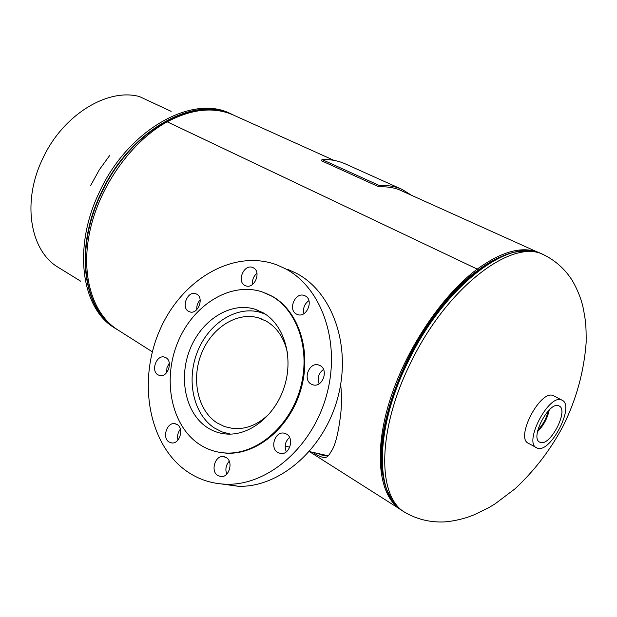 <?xml version="1.0" encoding="UTF-8"?>
<svg xmlns="http://www.w3.org/2000/svg" width="617" height="617" viewBox="0 0 617 617"><rect width="100%" height="100%" fill="white"/><g stroke="black" fill="none" stroke-linecap="round" stroke-linejoin="round"><path stroke-width="0.93" d="M318.542 453.611C324.203 456.518 327.959 456.665 329.794 454.05M312.534 452.269L312.981 452.554C327.681 461.709 327.612 456.657 332.532 449.346C335.941 442.682 338.625 431.19 340.599 414.879C341.741 405.616 341.772 395.42 340.692 384.298M400.795 509.634L400.726 509.596C379.37 496.315 373.378 454.127 389.265 402.215C405.099 350.371 441.556 295.659 477.234 269.097C502.215 251.096 522.861 245.682 539.204 252.839L539.281 252.87M152.337 351.821L117.646 329.786C92.311 313.883 80.156 274.287 90.198 229.686C100.209 185.123 131.915 141.108 167.184 121.804L477.234 269.097L167.199 121.796C191.98 108.8 214.06 106.556 233.45 115.07L334.013 160.381M383.435 477.512C369.113 424.643 419.83 311.153 477.234 270.801L477.234 270.778C486.134 264.145 494.68 259.217 502.901 256.009C471.38 267.763 431.962 309.672 407.467 359.819C385.494 406.418 377.481 445.644 383.435 477.512M477.249 269.081L477.249 270.786L477.234 269.097M540.338 442.428C550.318 446.515 569.129 409.958 559.087 405.955L558.74 405.801C549.161 400.988 529.787 437.746 539.597 442.096L540.338 442.428M537.5 431.692C543.554 425.583 547.464 418.326 549.246 409.919M537.777 430.381C543.13 424.874 546.639 418.372 548.305 410.868M537.839 430.142C543.022 424.727 546.454 418.365 548.127 411.053M562.141 400.232L553.318 395.644C540.608 389.08 515.064 437.654 528.275 443.23L537.438 448.197C550.572 453.41 575.16 405.724 562.141 400.232L561.647 400.009C549.053 393.499 523.386 442.289 536.489 447.795M287.561 353.302C284.391 338.409 277.311 327.696 266.313 321.164L258.238 317.77C236.62 311.631 211.407 328.013 201.373 353.749C191.147 379.401 197.718 410.297 216.845 422.768L224.495 426.586L232.825 428.483C246.461 429.625 258.993 424.342 270.423 412.634M265.395 314.192L260.389 312.364C236.535 305.369 208.646 323.323 197.486 351.659C186.103 379.895 193.214 414.069 214.33 427.936L222.097 431.931L230.534 434.121M325.668 455.207L327.049 455.662M166.644 372.645L166.96 367.647L169.289 363.205M166.066 357.76L164.145 356.996C156.371 355.014 150.779 370.786 157.836 374.797L159.942 375.622C167.716 377.419 173.122 361.631 166.066 357.76M196.831 309.587C196.507 305.878 197.617 302.662 200.163 299.939M196.777 294.178L195.535 293.646C187.506 290.815 180.912 307.374 188.501 311.323L189.936 311.924C197.972 314.562 204.366 297.98 196.777 294.178M252.615 284.398C252.06 279.91 253.51 276.2 256.95 273.269M253.363 267.824L252.515 267.446C243.985 263.891 236.527 281.344 244.833 285.401L245.898 285.872C254.443 289.188 261.67 271.727 253.363 267.824M303.957 313.629C302.777 308.222 304.428 303.888 308.901 300.626M305.276 295.936L304.258 295.489C295.173 291.864 287.638 309.765 296.43 314.068L297.71 314.616C306.803 317.956 314.045 300.07 305.276 295.936M319.097 383.813C317.13 377.943 318.603 373.154 323.516 369.429M320.223 365.642L318.264 364.871C309.009 362.21 302.585 379.617 311.169 384.106L313.428 384.969C322.668 387.314 328.761 369.945 320.223 365.642M286.327 451.814C284.098 446.261 285.177 441.463 289.55 437.414M286.643 434.121L283.65 433.072C274.858 431.63 269.791 447.973 277.642 452.469L280.928 453.58C289.682 454.744 294.456 438.44 286.643 434.121M226.755 474.141C225.066 469.36 225.891 465.056 229.246 461.238M226.362 457.613L223.177 456.518C214.994 455.523 210.443 471.103 217.647 475.483L221.079 476.625C229.231 477.388 233.542 461.832 226.362 457.613M177.997 439.967C177.064 435.995 177.858 432.394 180.38 429.162M177.31 424.604L174.642 423.624C166.829 422.337 161.993 437.738 168.904 441.934L171.788 442.96C179.586 444.055 184.221 428.645 177.31 424.604M221.742 483.99L238.347 486.289C279.817 487.623 324.226 449.176 337.854 397.41C351.775 345.705 332.362 291.864 296.237 273.2L287.784 269.39M186.673 471.211C198.535 479.471 211.808 483.821 226.485 484.245C268.194 485.556 313.012 446.6 326.84 394.194C340.97 341.857 321.534 287.437 285.224 268.657L276.724 264.824C233.334 248.682 181.483 279.578 159.726 330.288C137.545 380.774 148.257 444.225 186.673 471.211M218.318 452.099L225.683 453.117C256.348 455.462 289.867 427.859 300.865 389.612C312.086 351.42 298.674 310.575 271.873 296.098L264.678 292.797M198.944 444.032C206.757 449.292 215.387 452.261 224.835 452.947C255.507 455.292 289.049 427.658 300.055 389.381C311.292 351.158 297.88 310.274 271.064 295.79L261.855 291.795C230.288 281.583 193.044 304.898 177.812 342.25C162.286 379.455 171.017 425.152 198.944 444.032M262.865 312.642L254.312 309.017C229.956 301.852 201.45 320.238 190.005 349.261C178.328 378.167 185.509 413.174 207.042 427.38C212.68 431.09 218.858 433.281 225.575 433.952C249.391 436.427 275.691 415.449 284.614 385.864C293.731 356.341 283.735 324.218 262.865 312.642M90.653 185.516L99.368 169.683L109.533 155.692M171.148 111.361L139.419 96.553C107.435 87.737 62.633 115.14 42.696 158.7C21.564 202.037 30.202 251.335 58.53 267.523L80.758 281.244M402.107 189.427L345.258 163.867C338.263 160.721 330.496 159.271 321.958 159.51L379.316 185.509C387.723 185.069 395.32 186.373 402.107 189.427L411.763 195.412M321.958 159.51L321.634 160.829L378.954 186.866C387.314 186.411 394.865 187.707 401.605 190.753L403.934 191.887M379.316 185.509L378.954 186.866M411.076 361.994C447.364 286.735 512.781 237.722 543.924 254.867C555.608 260.698 565.056 269.228 572.268 280.457C577.759 290.113 581.422 299.407 583.25 308.33C585.271 319.228 586.327 323.424 586.15 342.643C583.944 371.719 576.293 399.477 563.198 425.907C550.595 449.708 534.492 470.702 514.902 488.895L495.065 503.873L488.371 507.891L474.427 514.686C464.948 518.596 454.999 521.01 444.579 521.92C430.296 522.545 417.107 519.383 405.014 512.418C376.933 496.886 377.149 429.332 411.076 361.994M405.014 512.418L402.739 510.976C374.604 495.405 374.727 427.882 408.601 360.644C444.826 285.486 510.251 236.589 541.464 253.764C533.659 250.263 524.558 249.754 514.162 252.23L526.208 250.718M391.818 499.893L386.458 488.996C375.9 461.03 383.882 409.472 408.338 360.482C435.648 304.397 481.036 259.371 514.162 252.23M382.509 471.118C378.985 439.782 387.391 402.739 407.729 359.981C430.658 313.143 466.676 273.069 497.047 258.754M234.437 115.51L230.21 113.528C192.381 94.123 128.143 129.539 99.584 191.756C72.42 247.232 81.405 308.6 114.585 327.92L118.557 330.365M234.445 115.51L231.923 114.299C194.108 94.895 129.855 130.38 101.257 192.666C74.055 248.211 83.002 309.618 116.166 328.93L118.564 330.365M230.172 113.713C192.234 96.152 129.663 131.783 101.597 192.843C74.989 247.232 82.917 307.521 114.716 327.789M539.204 252.839L399.214 189.758M400.726 509.596L309.379 451.575L327.318 455.577M543.924 254.867L541.464 253.764M402.739 510.976C395.536 506.372 390.106 499.045 386.458 488.996M285.147 446.145L289.759 447.178M258.238 317.77L262.433 319.244M164.145 356.996L165.047 357.251M195.535 293.646L196.121 293.862M252.515 267.446L252.947 267.616M304.258 295.489L304.821 295.713M318.264 364.871L319.405 365.241M283.65 433.072L285.355 433.481M223.177 456.518L224.843 456.858M174.642 423.624L175.945 423.918M238.347 486.289L226.485 484.245M225.683 453.117L224.835 452.947M258.754 310.613L254.312 309.017"/></g></svg>
